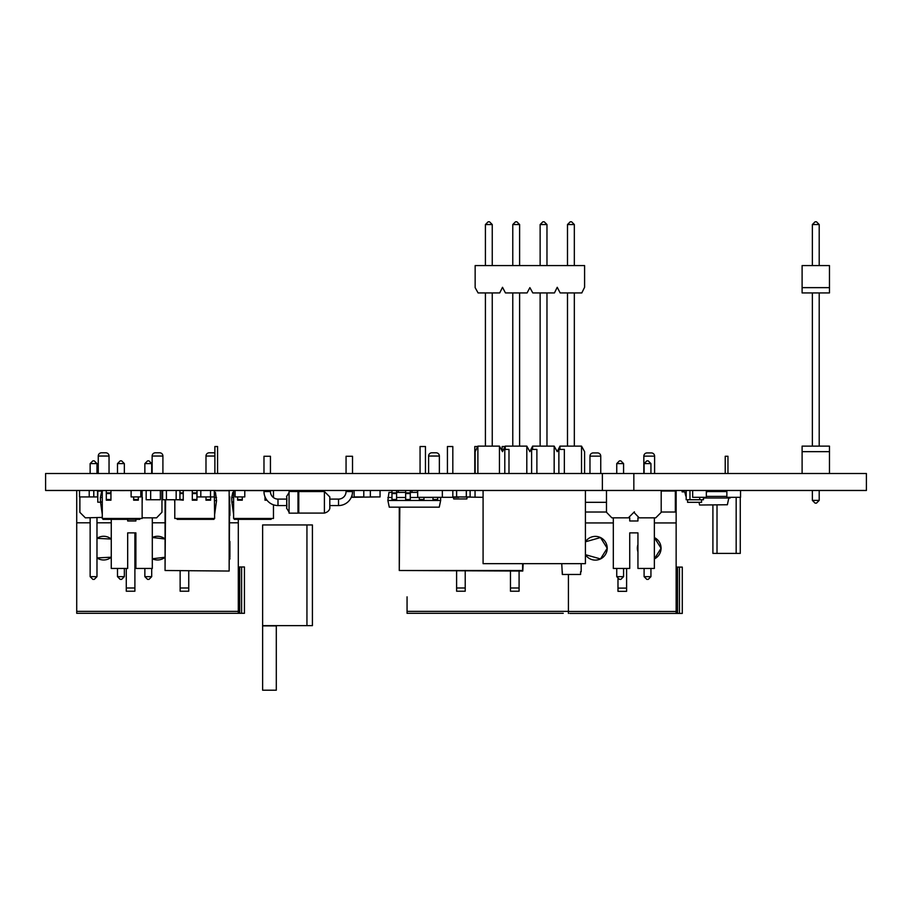 <?xml version="1.0" encoding="UTF-8"?>
<svg xmlns="http://www.w3.org/2000/svg" width="912" height="912" viewBox="0 0 912 912"><rect width="100%" height="100%" fill="white"/><g stroke="black" fill="none" stroke-linecap="round" stroke-linejoin="round"><path stroke-width="1.37" d="M458.759 496.937L483.086 497.314M229.687 496.618L229.151 571.049L165.061 570.502L165.596 499.742M165.061 499.742L165.061 570.502L165.061 499.742M214.639 490.69L229.151 490.69L229.151 570.502L229.151 490.69M354.107 490.474L354.107 496.937L363.797 496.937L363.797 490.474M398.27 492.412L398.27 490.474L398.248 492.412M411.95 492.412L411.95 490.474M419.326 497.314L419.326 500.198L423.955 500.198L423.955 497.827M417.673 490.474L417.673 497.314L458.759 497.314M111.264 539.049A11.845 11.845 -90 0 0 96.98 538.342L111.264 539.049M165.061 538.992A11.845 11.845 -90 0 0 152.304 537.487L165.061 538.992M229.687 522.815L238.306 522.815L238.306 611.348L76.722 611.348L76.722 613.297L125.195 613.297L82.114 613.297M179.06 613.297L189.833 613.297M162.906 473.51L162.906 456.034L152.133 456.034L152.133 473.51M205.987 473.51L205.987 456.034A3.226 3.226 0 0 1 209.224 452.797L210.113 452.797M109.041 473.51L109.041 456.034L98.268 456.034L98.268 473.51M162.906 456.034A3.226 3.226 0 0 0 159.668 452.797L155.359 452.797A3.226 3.226 0 0 0 152.133 456.034M214.879 453.093A3.226 3.226 0 0 0 213.533 452.797L209.224 452.797M101.506 452.797L105.815 452.797L101.506 452.797A3.226 3.226 180 0 0 98.268 456.034M105.815 452.797A3.226 3.226 0 0 1 109.041 456.034M96.98 557.916L111.264 557.209A11.845 11.845 -90 0 1 96.98 557.916M152.304 558.771L165.061 557.266A11.845 11.845 -90 0 1 152.304 558.771M180.131 571.049L180.131 591.215L188.75 591.215L188.75 571.049L188.75 591.215L180.131 591.215L180.131 571.049M152.304 522.815L165.061 522.815M134.896 591.215L134.896 532.882L134.896 591.215L126.278 591.215L134.896 591.215M126.278 568.45L126.278 591.215L126.278 587.989L134.896 587.989M76.722 611.348L76.722 522.815L90.14 522.815M96.98 522.815L111.264 522.815M238.306 522.815L238.306 525.928M244.781 490.474L244.781 496.937L244.781 490.474L244.781 496.937L235.091 496.937L235.091 490.474L217.569 490.474M214.879 490.69L214.297 490.496L214.297 496.937L210.535 496.937L210.535 490.474L210.501 496.937L200.811 496.937L200.811 490.474L200.777 496.937L197.015 496.937L197.015 490.474L179.938 490.496L179.938 499.742L176.164 499.742L176.164 490.474L176.141 499.742L166.44 499.742L166.417 490.474L166.44 499.742L162.644 499.742L162.644 490.474L161.96 490.496L161.96 512.248L156.602 517.834L142.135 517.834M89.216 490.474L89.216 496.937L89.216 490.474L89.216 496.937L79.526 496.937L79.526 490.474L76.722 490.496L76.722 522.815M76.722 596.836L76.722 566.979M76.722 613.297L238.306 613.297L238.306 566.979L244.439 566.979L244.439 613.297L241.612 613.297L241.612 566.979M239.685 566.979L239.685 613.297L241.612 613.297L232.913 613.297M82.867 613.297L78.113 613.297M125.195 613.297L135.968 613.297M238.306 519.338L238.306 524.696L238.306 519.338M244.439 566.979L244.439 613.297M155.359 452.797L156.26 452.797M157.685 452.797L158.882 452.797M211.55 452.797L212.735 452.797M297.996 491.477L297.996 513.16L289.07 513.16L289.07 491.477L298.771 491.545L298.771 513.091L324.41 513.091L324.41 491.545L329.802 496.926L329.802 507.676C329.574 505.373 331.58 511.096 324.41 513.091M329.802 505.556L338.523 505.556L338.523 502.318L338.523 505.556A13.999 13.999 90 0 0 352.522 491.545L346.058 491.545A7.535 7.535 90 0 1 338.523 499.092L329.802 499.092M289.07 512.168C284.806 504.838 287.451 511.632 286.71 502.318L286.71 507.71L286.71 502.318L286.71 505.556L277.989 505.556A13.999 13.999 90 0 1 263.978 491.545L263.978 490.474M352.522 491.545L352.522 490.474M352.522 473.51L352.522 456.274L346.058 456.274L346.058 473.51M346.058 491.545L346.058 490.474M289.07 492.48C284.806 499.799 287.451 493.016 286.71 502.318L286.71 499.092L277.989 499.092A7.535 7.535 90 0 1 270.442 491.545L270.442 490.474M270.442 473.51L270.442 456.274L263.978 456.274L263.978 473.51M160.352 490.474L160.352 499.742L160.352 490.474L160.352 499.742L150.662 499.742L150.662 490.474M102.281 491.123L97.789 491.123L97.789 502.216L100.559 502.216M229.904 553.424L229.904 547.314M701.579 499.742L701.579 502.318L687.58 502.318L687.58 499.742M447.427 473.51L447.427 446.527L452.819 446.527L452.819 473.51M456.593 490.474L456.593 496.937L452.831 496.937L452.831 490.474M613.32 517.834L613.32 568.45L629.736 568.45L629.736 532.882L637.944 532.882L637.944 568.45L654.36 568.45L654.36 517.834M629.736 520.98L629.736 517.834L628.368 517.834L634.387 511.814L634.387 512.818L639.198 517.834L637.944 517.834L637.944 520.98L629.736 520.98L637.944 520.98M644.1 576.658L650.94 576.658L648.204 579.394L646.836 579.394L644.1 576.658L644.1 568.45M650.94 576.658L650.94 568.45M629.736 532.882L637.944 532.882M623.58 568.45L623.58 576.658L620.844 579.394L619.476 579.394L616.74 576.658L616.74 568.45M616.74 576.658L623.58 576.658M606.48 490.474L606.48 512.248L611.838 517.834L628.368 517.834M661.2 490.474L661.2 512.362L655.728 517.834L639.198 517.834M616.74 473.51L616.74 463.592L619.476 460.856L620.844 460.856L623.58 463.592L616.74 463.592M644.1 473.51L644.1 463.592L646.836 460.856L648.204 460.856L650.94 463.592L650.94 473.51M623.58 473.51L623.58 463.592M650.94 463.592L644.1 463.592M352.123 494.874L352.123 497.314L376.656 496.937M467.138 497.314L466.841 498.955L453.731 498.955L453.412 497.314M380.053 490.474L380.053 496.937L380.053 490.474L380.053 496.937L370.363 496.937L370.363 490.474M273.463 504.803L273.463 518.483L233.609 518.483L233.609 490.576L235.091 490.576M244.781 490.576L263.978 490.576M270.442 490.576L273.463 490.576L273.463 497.587M268.162 519.338L257.309 519.338L268.162 519.338M233.609 492.412L232.811 492.412L231.716 497.564L231.853 501.976L233.609 501.976M273.463 496.356L273.463 497.496M233.609 497.496L231.728 497.496M231.853 501.976L233.609 514.425M234.179 518.483L234.304 519.338L271.138 519.338L271.252 518.483M102.281 517.423L85.352 517.834L79.88 512.362L79.88 496.937M96.98 473.51L96.98 463.592L90.14 463.592L90.14 473.51M124.34 463.592L117.5 463.592L120.236 460.856L121.604 460.856L124.34 463.592L124.34 473.51M151.7 463.592L144.86 463.592L147.596 460.856L148.964 460.856L151.7 463.592L151.7 473.51M96.98 463.592L94.244 460.856L92.876 460.856L90.14 463.592M117.5 463.592L117.5 473.51M144.86 463.592L144.86 473.51M90.14 576.658L96.98 576.658L94.244 579.394L92.876 579.394L90.14 576.658L90.14 517.834M96.98 576.658L96.98 517.834M152.304 517.834L152.304 568.45L135.888 568.45L135.888 532.882L127.68 532.882L127.68 568.45L111.264 568.45L111.264 519.338M127.68 519.338L127.68 520.98L135.888 520.98L135.888 519.338M124.34 568.45L117.5 568.45L117.5 576.658L124.34 576.658L124.34 568.45M151.7 568.45L144.86 568.45L144.86 576.658L151.7 576.658L151.7 568.45M127.68 520.98L135.888 520.98M127.68 532.882L135.888 532.882M117.5 576.658L120.236 579.394L121.604 579.394L124.34 576.658M151.7 576.658L148.964 579.394L147.596 579.394L144.86 576.658M97.561 490.474L97.561 496.937L93.799 496.937L93.799 490.474M190.95 519.338L180.086 519.338L190.95 519.338M214.639 500.62L216.543 500.62L215.449 492.412L214.639 492.412M216.532 497.496L214.639 497.496M216.543 500.62L214.639 514.459M174.785 502.717L174.534 499.742M176.996 518.483L177.122 519.338L213.955 519.338L214.069 518.483M133.665 496.937L133.665 500.198L138.305 500.198L138.305 496.937M138.305 497.827L138.305 497.143M192.307 499.514L192.307 500.198L196.935 500.198L196.935 493.552L192.307 493.552L192.307 499.514L196.935 499.514M192.307 490.496L192.307 493.552M192.307 492.868L196.935 492.868L196.935 493.552M196.935 492.868L196.935 490.496M196.935 497.827L196.935 497.143M89.216 496.937L93.765 496.937L93.765 490.474M405.646 492.412L396.595 492.412L396.595 490.496L391.966 490.496L391.966 491.192M661.2 491.009L675.347 491.009L675.347 512.02L661.2 512.02M606.48 512.02L585.413 512.02M456.627 490.474L456.627 496.937L466.317 496.937L466.317 490.474M740.544 490.474L740.544 497.314L740.544 490.474L740.544 497.314L726.864 497.314L726.864 490.474M802.104 292.934L829.464 292.934L829.464 287.645L802.104 287.645L802.104 292.934L802.104 287.645L802.104 292.934L802.104 287.645L829.464 287.645L829.464 265.574L802.104 265.574L802.104 287.291M812.364 224.534L815.1 221.798L816.468 221.798L819.204 224.534L812.364 224.534L812.364 265.574L812.364 224.534L812.364 265.574L812.364 224.534L815.1 221.798L812.364 224.534L815.1 221.798L816.468 221.798L815.1 221.798L816.468 221.798L819.204 224.534L816.468 221.798L819.204 224.534L819.204 265.574M812.364 292.934L812.364 446.128L812.364 292.934M819.204 292.934L819.204 446.128L829.464 446.128L802.104 446.128L829.464 446.128L829.464 473.488L802.104 473.488L802.104 446.128L812.364 446.128L802.104 446.128L802.104 473.488M819.204 446.128L829.464 446.128M802.104 451.657L829.464 451.657M812.364 490.474L812.364 500.392L812.364 490.474M819.204 490.474L819.204 500.392L816.468 503.128L815.1 503.128L812.364 500.392L819.204 500.392M585.413 502.318L606.48 502.318M417.445 490.474L417.445 492.412M411.973 490.474L411.973 492.412M229.904 553.208L229.904 546.288M140.813 490.576L142.135 490.576L142.135 518.483L102.281 518.483L102.281 490.576L110.945 490.496L110.945 491.192M110.945 493.552L106.305 493.552L106.305 500.198L110.945 500.198L110.945 490.496L131.123 490.576M405.646 499.514L405.646 500.198L410.275 500.198L410.275 493.552L405.646 493.552L405.646 499.514L410.275 499.514M410.275 493.552L410.275 490.496L405.646 490.496L405.646 493.552M410.275 492.868L405.646 492.868M410.275 490.496L410.275 491.192L410.275 490.496M410.275 497.827L410.275 497.143M229.687 552.82L229.687 552.239M229.904 548.842L229.904 551.885M229.904 552.319L229.904 551.429M229.904 559.033L229.904 558.372M229.904 549.97L229.904 551.76M229.904 546.482L229.687 541.443M229.904 541.443L229.904 557.278M229.904 551.828L229.904 551.201M405.646 490.496L405.646 491.192M417.673 492.412L410.275 492.412L410.275 491.192M529.872 287.645L527.079 292.934L505.453 292.934L502.512 287.291L499.719 292.934L478.093 292.934L475.152 287.645L475.152 265.574L584.592 265.574L584.592 287.291L581.799 292.934L560.173 292.934L557.232 287.291L554.439 292.934L532.813 292.934L529.872 287.645M519.612 292.934L512.772 292.934L512.772 446.128L519.612 446.128L519.612 292.934M492.252 292.934L485.412 292.934L485.412 446.128L492.252 446.128L492.252 292.934M574.332 292.934L567.492 292.934L567.492 446.128L574.332 446.128L574.332 292.934M546.972 292.934L540.132 292.934L540.132 446.128L546.972 446.128L546.972 292.934M567.492 265.574L567.492 224.534L570.228 221.798L571.596 221.798L574.332 224.534L567.492 224.534M546.972 224.534L540.132 224.534L542.868 221.798L544.236 221.798L546.972 224.534L546.972 265.574M519.612 224.534L512.772 224.534L515.508 221.798L516.876 221.798L519.612 224.534L519.612 265.574M492.252 224.534L485.412 224.534L488.148 221.798L489.516 221.798L492.252 224.534L492.252 265.574M505.248 449.434L505.248 446.128L526.805 446.128L529.872 451.657L532.608 446.128L554.165 446.128L557.232 451.657L559.968 446.128L581.525 446.128L584.592 451.657L584.592 473.488L564.346 473.488L564.346 449.434L558.874 449.434L558.874 473.51L536.883 473.488L536.883 449.434L531.616 449.434L531.616 473.51L508.987 473.488L508.987 449.434L504.792 449.434L504.792 473.51L475.152 473.488L475.152 451.657L477.888 446.128L499.445 446.128L502.512 451.657L505.248 446.128L526.805 446.128L526.805 473.51M574.332 265.574L574.332 224.534M540.132 224.534L540.132 265.574M512.772 224.534L512.772 265.574M485.412 224.534L485.412 265.574M730.774 497.314L730.181 498.009L728.836 498.009L728.836 497.314M470.113 490.474L470.113 496.937L466.351 496.937L466.351 490.474M178.627 499.742L183.255 500.198L183.255 493.552L179.938 493.552M179.938 492.868L183.255 492.868L183.255 493.552M183.255 492.868L183.255 490.496L192.307 490.576M183.255 497.827L183.255 497.143M502.147 451.007L502.147 446.527L505.043 446.527M568.427 611.348L407.06 611.348L407.06 613.297L455.533 613.297L412.441 613.297M509.386 613.297L520.159 613.297M439.367 473.51L439.367 456.034L428.606 456.034L428.606 473.51M431.832 452.797L436.141 452.797L431.832 452.797A3.226 3.226 180 0 0 428.606 456.034M436.141 452.797A3.226 3.226 0 0 1 439.367 456.034M510.469 571.049L510.469 591.215L519.088 591.215L519.088 571.049L519.088 591.215L510.469 591.215L510.469 571.049M465.223 591.215L465.223 571.049L465.223 591.215L456.604 591.215L465.223 591.215M456.604 571.049L456.604 591.215L456.604 587.989L465.223 587.989M407.06 611.348L407.06 596.836M407.06 613.297L563.251 613.297M413.193 613.297L408.451 613.297M455.533 613.297L466.306 613.297M136.834 519.338L125.981 519.338L136.834 519.338M102.281 492.412L101.483 492.412L100.388 497.564L100.525 501.976L102.281 501.976M142.135 496.356L142.135 497.496M102.281 497.496L100.4 497.496M142.135 501.976L142.375 497.496M100.525 501.976L102.281 514.425M102.851 518.483L102.976 519.338L139.81 519.338L139.924 518.483M142.249 501.976L142.135 502.751M276.302 661.474L276.302 680.899M276.302 625.906L276.302 690.202L262.622 690.202L262.622 625.906L276.302 625.906M433.006 497.314L433.006 500.198L437.635 500.198L437.635 497.827M131.123 490.474L131.123 496.937L140.813 496.937L140.813 490.474M237.633 496.937L237.633 500.198L242.273 500.198L242.273 496.937M242.273 497.143L242.273 497.827M217.569 446.527L217.569 473.51L217.569 446.527L217.569 473.51L217.569 446.527L214.879 446.527L214.879 473.51M686.189 496.447A0.684 0.684 90 0 1 685.778 495.98L684.878 492.389A0.684 0.684 -90 0 0 684.217 491.864L682.108 491.864L682.108 490.496L685.288 490.496A0.684 0.684 90 0 1 685.949 491.021L686.189 492.001L685.949 491.021A0.684 0.684 90 0 0 685.288 490.496M699.686 497.314L699.686 499.742L689.985 499.742L689.962 490.474L689.985 499.742L686.189 499.742L686.189 490.474M670.765 613.423L627.673 613.423L679.451 613.423L679.451 567.104L676.145 567.104L676.145 613.423L573.819 613.423M661.063 548.249A11.845 11.845 -90 0 0 654.36 537.578L661.063 548.249L654.36 558.919A11.845 11.845 -90 0 0 661.063 548.249M637.944 544.601A11.845 11.845 -90 0 0 637.374 548.249L637.944 551.897A11.845 11.845 -90 0 1 637.374 548.249L637.944 544.601M607.21 548.249A11.845 11.845 -90 0 0 585.413 541.808L600.495 537.567L607.21 548.249L600.495 558.931L585.413 554.69A11.845 11.845 -90 0 0 607.21 548.249M654.599 473.51L654.599 456.148L643.838 456.148L643.838 473.51M600.746 473.51L600.746 456.148L589.973 456.148L589.973 473.51M676.145 517.036L676.145 512.111L676.145 517.036M651.259 452.922L647.064 452.922A3.226 3.226 0 0 0 643.838 456.148M651.373 452.922A3.226 3.226 0 0 1 654.599 456.148M593.21 452.922L597.52 452.922L593.21 452.922A3.226 3.226 180 0 0 589.973 456.148M597.52 452.922A3.226 3.226 0 0 1 600.746 456.148M654.36 522.941L676.145 522.941L676.145 611.473L568.427 611.473L568.427 613.423M568.427 611.473L568.427 574.469M616.9 613.423L627.673 613.423M679.451 567.104L682.29 567.104L682.29 613.423L679.451 613.423M569.818 613.423L574.571 613.423M676.145 613.423L676.145 611.473L670.765 611.473M627.673 611.473L616.9 611.473M670.069 490.622L676.145 490.622L676.145 522.941M585.413 522.941L613.32 522.941M617.983 577.9L617.983 591.341L626.601 591.341L626.601 568.45L626.601 591.341L617.983 591.341L617.983 588.103L626.601 588.103M676.145 498.271L676.145 526.053M677.536 613.423L677.536 567.104M676.145 501.212L676.145 506.035M682.29 567.104L682.29 613.423M647.064 452.922L647.965 452.922M110.945 497.143L110.945 497.827M106.305 493.552L106.305 492.868L110.945 492.868M106.305 490.496L106.305 492.868M717.014 505.02L717.014 553.402L712.91 553.402L712.91 505.02M712.91 491.545L712.91 490.474M717.014 490.474L717.014 491.545M717.014 553.402L736.166 553.402L736.166 497.314M740.27 497.314L740.27 553.402L740.27 497.314L740.27 553.402L740.27 497.314L740.27 553.402L736.166 553.402M725.222 473.51L725.222 456.274L727.958 456.274L727.958 473.51M716.741 553.402L719.477 553.402M214.297 490.576L214.639 518.483L174.785 518.483L174.785 499.742M264.993 496.778L264.993 500.198L266.965 500.198M692.664 490.474L692.664 497.314L706.344 497.314L706.344 490.474L706.344 497.314L706.344 490.474L707.051 490.496L707.051 491.864L706.344 491.864M442.343 497.314L442.343 490.474M707.051 491.545L726.864 491.545M726.864 496.402L706.344 496.402M703.483 498.009L728.802 498.009L727.377 504.746L699.595 505.02L699.025 502.318M728.802 497.314L728.802 498.009M602.376 490.474L45.6 490.474L45.6 473.51L633.84 473.51L633.84 490.474L602.376 490.474L602.376 473.51M633.84 473.51L866.4 473.51L866.4 490.474L633.84 490.474M499.445 473.51L499.445 446.128L477.888 446.128L477.888 473.51M554.165 473.51L554.165 446.128L532.608 446.128L532.608 449.434M802.104 446.128L812.364 446.128L802.104 446.128M581.525 473.51L581.525 446.128L559.968 446.128L559.968 449.434M675.347 502.398L675.347 500.528M229.904 547.086L229.904 550.62M420.067 473.51L420.067 446.527L425.459 446.527L425.459 473.51M474.787 473.51L474.787 446.527L477.683 446.527M391.966 499.514L391.966 500.198L396.595 500.198L396.595 493.552L391.966 493.552L391.966 499.514L396.595 499.514M391.966 490.496L391.966 493.552M391.966 492.868L396.595 492.868L396.595 493.552M396.595 492.868L396.595 491.192M396.595 497.827L396.595 497.143M229.904 552.25L229.904 552.98M229.904 556.4L229.904 547.177M229.904 552.49L229.904 547.553M229.904 547.93L229.904 547.143M229.904 551.042L229.904 547.69M205.987 496.937L205.987 500.198L210.615 500.198L210.615 496.937M210.615 497.143L210.615 497.827M475.049 490.474L475.049 497.314M561.746 563.662L562.328 574.469L580.591 574.469L580.591 571.733L580.591 574.469M581.172 563.662L581.172 571.733L580.591 571.733M585.413 490.474L585.413 563.662L483.086 563.662L483.086 490.474M562.328 574.469L562.328 571.733M399.274 507.175L399.274 570.502L399.821 507.175M522.61 563.662L522.61 570.502L399.821 570.502L522.61 571.049L523.157 563.662L522.61 571.049M522.793 571.015L523.157 563.662M703.483 497.314L703.483 499.742L699.709 499.742L699.709 497.314M124.625 490.576L119.985 490.576M306.945 625.632L262.622 625.632L262.622 524.947L312.417 524.947L312.417 625.632L306.945 625.632L306.945 524.947M312.417 524.947L312.417 625.632L312.417 524.947M229.904 504.689L229.904 515.462M392.422 507.175L403.275 507.175L392.422 507.175M391.966 492.412L388.968 492.412L387.874 500.471L440.656 500.471L439.253 507.175L389.276 507.175L387.874 500.471M440.656 500.471L440.599 497.314M440.644 497.496L437.635 497.496M433.006 497.496L423.955 497.496M419.326 497.496L410.275 497.496M405.646 497.496L396.595 497.496M391.966 497.496L387.885 497.496M146.171 490.474L146.171 499.742L150.662 499.742M255.953 490.576L251.313 490.576M423.955 499.514L419.326 499.514M214.879 456.034L205.987 456.034M180.131 587.989L188.75 587.989M338.523 502.318L338.523 499.092M277.989 499.092L277.989 505.556M270.442 491.545L263.978 491.545M138.305 499.514L133.665 499.514M183.255 499.514L179.938 499.514M510.469 587.989L519.088 587.989M433.006 499.514L437.635 499.514M237.633 499.514L242.273 499.514M106.305 499.514L110.945 499.514M266.464 499.514L264.993 499.514M205.987 499.514L210.615 499.514M298.771 491.545L324.41 491.545M298.771 513.091L297.996 513.16"/></g></svg>
